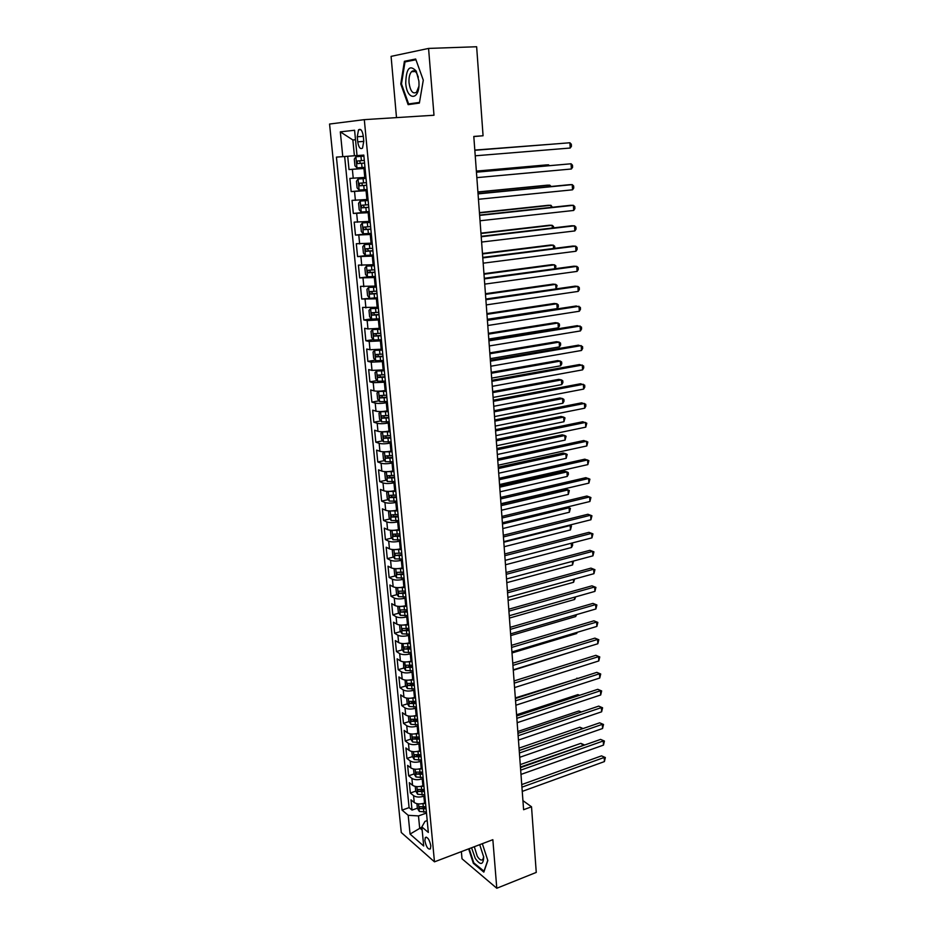 <?xml version="1.0" encoding="UTF-8"?>
<svg xmlns="http://www.w3.org/2000/svg" width="935" height="935" viewBox="0 0 935 935"><rect width="100%" height="100%" fill="white"/><g stroke="black" fill="none" stroke-linecap="round" stroke-linejoin="round"><path stroke-width="1.4" d="M430.813 845.824C429.469 839.572 427.634 836.813 425.32 837.55L424.876 840.682C426.208 846.911 428.043 849.658 430.369 848.933L430.813 845.824M412.849 71.633L413.071 70.838M461.376 851.621L462.007 858.774L496.789 888.25L536.258 872.413L531.524 806.788L522.934 800.64M329.564 124.039L401.267 832.501L434.471 861.836L364.311 119.645L329.564 124.039M364.311 119.645L433.992 115.239L428.569 48.421L391.087 56.369L396.498 117.611M347.703 156.274L349.012 169.562L365.059 168.23M365.924 177.334L349.877 178.398L351.174 191.593L367.139 190.121M368.028 199.447L352.039 200.359L353.325 213.449L369.208 211.836M370.12 221.385L354.178 222.133L355.464 235.106L371.265 233.364L363.399 233.785L361.331 231.541L360.7 225.043L362.301 222.974L363.341 233.727M372.188 243.123L356.305 243.719L357.579 256.587L367.782 255.372M374.245 264.687L358.409 265.131L359.671 277.894L368.028 276.83M376.279 286.075L360.501 286.367L361.751 299.025L377.389 297.716M378.301 307.276L362.57 307.428L363.808 319.98L371.464 318.87M380.311 328.302L367.969 328.933L364.627 328.314L365.854 340.761L373.357 339.604M382.298 349.164L370.003 349.737L366.672 349.035L367.876 361.377L375.251 360.174M384.262 369.851L372.013 370.389L368.682 369.582L369.898 381.831L377.132 380.58M386.225 390.363L385.138 390.55C380.405 391.286 376.7 391.391 374.012 390.865L370.692 389.953L371.885 402.108L379.002 400.823M388.154 410.71L387.078 410.909C382.368 411.669 378.675 411.762 375.999 411.166L372.679 410.173L373.871 422.223L380.861 420.902M390.082 430.895L389.007 431.105C384.32 431.888 380.639 431.958 377.974 431.315L374.654 430.229L375.823 442.173L382.719 440.817M391.987 450.915L390.923 451.126C386.248 451.944 382.59 452.002 379.926 451.301L376.606 450.109L377.775 461.972L384.554 460.581M393.88 470.772L392.817 470.995C388.177 471.836 384.519 471.883 381.854 471.123L378.546 469.849L379.703 481.607L386.377 480.181M395.762 490.478L394.699 490.7C390.07 491.576 386.435 491.6 383.782 490.781L380.475 489.426L381.62 501.09L388.2 499.629M397.62 510.019L396.569 510.253C391.964 511.153 388.341 511.164 385.688 510.288L382.392 508.839L383.525 520.421L390 518.925M399.467 529.409L398.427 529.654C393.834 530.566 390.222 530.566 387.581 529.642L384.285 528.111L385.407 539.588L391.8 538.069M401.302 548.635L400.262 548.892C395.692 549.838 392.092 549.815 389.451 548.845L386.167 547.22L387.289 558.616L393.577 557.073M402.938 567.767L402.085 567.977C397.539 568.947 393.951 568.924 391.309 567.884L388.025 566.189L389.135 577.491L395.353 575.913M404.925 586.654L403.885 586.923C399.362 587.916 395.797 587.87 393.167 586.783L389.883 585.006L390.982 596.226L397.106 594.613M405.252 592.486L399.07 593.398L405.556 593.304M406.713 605.436L405.685 605.716C401.185 606.733 397.62 606.675 394.991 605.541L391.718 603.671L392.805 614.809L398.859 613.173M405.825 611.291L407.228 610.917M408.49 624.077L407.461 624.358C402.985 625.398 399.432 625.328 396.814 624.148L393.542 622.196L394.628 633.24L400.601 631.581M406.491 629.945L408.981 629.255M410.243 642.567L409.226 642.859C404.773 643.923 401.232 643.841 398.614 642.602L395.341 640.58L396.428 651.543L402.319 649.86M407.438 648.399L410.71 647.464M411.996 660.916L410.979 661.209C406.538 662.296 403.02 662.202 400.402 660.916L397.141 658.824L398.205 669.705L404.037 667.987M408.677 666.632L412.428 665.521M413.726 679.126L412.721 679.429C408.303 680.54 404.785 680.423 402.179 679.102L398.918 676.928L399.981 687.716L405.743 685.986M410.126 684.665L414.147 683.45M415.456 697.194L414.45 697.498C410.044 698.632 406.55 698.515 403.943 697.136L400.683 694.892L401.746 705.598L407.426 703.845M411.669 702.536L415.304 701.414M417.162 715.123L416.157 715.439C411.774 716.596 408.291 716.455 405.697 715.041L402.436 712.715L403.488 723.351L409.109 721.563M413.247 720.254L415.9 719.412M418.857 732.923L417.863 733.239C413.492 734.419 410.021 734.267 407.426 732.795L404.177 730.41L405.217 740.964L410.781 739.153M414.848 737.844L416.578 737.283M420.54 750.583L419.546 750.91C415.198 752.102 411.739 751.939 409.156 750.431L405.907 747.965L406.935 758.437L412.44 756.614M416.449 755.281L417.454 754.954M422.211 768.103L421.217 768.441C416.893 769.657 413.445 769.482 410.862 767.927L407.625 765.391L408.642 775.781L414.088 773.946M423.859 785.494L422.889 785.832C418.576 787.071 415.14 786.884 412.557 785.295L409.32 782.688L410.336 793.009L415.724 791.139L417.653 794.271L424.747 794.832M473.8 136.568L483.068 135.762L473.8 136.44L523.6 809.722L531.524 806.788M357.252 136.755L357.743 141.839C358.678 147.45 360.267 149.542 362.511 148.139L363.773 141.278L363.283 136.136C362.348 130.526 360.758 128.422 358.526 129.836L357.252 136.755L363.306 136.335M427.201 820.591L424.993 821.386L421.86 826.937L428.335 832.442L363.808 155.093L357.03 155.596L354.587 130.257L340.317 131.858L342.783 156.648L336.425 157.115L402.073 810.107L408.198 815.308L418.483 815.916L419.651 827.907L422.164 830.058M421.86 826.937L423.707 846.011L410.068 834.078L408.198 815.308M424.852 795.872L423.871 796.211C419.581 797.462 416.145 797.274 413.574 795.65L410.336 793.009M425.507 802.756L424.537 803.107L423.871 796.211M423.204 778.551L422.223 778.89C417.91 780.117 414.462 779.942 411.879 778.364L408.642 775.781M421.545 761.113L420.551 761.441C416.215 762.644 412.767 762.481 410.184 760.938L406.935 758.437M419.862 743.535L418.88 743.851C414.521 745.043 411.049 744.891 408.466 743.395L405.217 740.964M418.179 725.817L417.185 726.133C412.814 727.301 409.331 727.161 406.737 725.712L403.488 723.351M416.472 707.97L415.479 708.286C411.084 709.431 407.59 709.291 404.995 707.888L401.746 705.598M414.766 689.983L413.761 690.287C409.355 691.409 405.848 691.292 403.242 689.937L399.981 687.716M413.036 671.856L412.031 672.16C407.602 673.258 404.084 673.153 401.477 671.844L398.205 669.705M411.295 653.6L410.29 653.892C405.837 654.967 402.307 654.874 399.689 653.612L396.428 651.543M409.542 635.192L408.525 635.473C404.06 636.525 400.519 636.454 397.901 635.239L394.628 633.24M407.777 616.633L406.748 616.913C402.26 617.953 398.707 617.883 396.089 616.714L392.805 614.809M406 597.944L404.972 598.213C400.46 599.218 396.884 599.171 394.266 598.049L390.982 596.226M404.2 579.104L403.172 579.361C398.637 580.343 395.061 580.308 392.419 579.244L389.135 577.491M402.389 560.112L401.349 560.369C396.802 561.327 393.214 561.304 390.573 560.287L387.289 558.616M400.566 540.968L399.525 541.213C394.956 542.148 391.344 542.136 388.703 541.178L385.407 539.588M398.731 521.672L397.679 521.905C393.086 522.817 389.474 522.829 386.821 521.917L383.525 520.421M396.872 502.224L395.821 502.457C391.216 503.334 387.581 503.357 384.928 502.504L381.62 501.09M395.014 482.612L393.951 482.846C389.311 483.699 385.676 483.734 383.011 482.939L379.703 481.607M393.121 462.848L392.069 463.07C387.406 463.9 383.747 463.947 381.083 463.211L377.775 461.972M391.227 442.921L390.164 443.143C385.477 443.938 381.807 444.008 379.142 443.33L375.823 442.173M389.311 422.842L388.247 423.041C383.537 423.824 379.855 423.894 377.179 423.274L373.871 422.223M387.382 402.588L386.307 402.786C381.585 403.534 377.88 403.628 375.204 403.067L371.885 402.108M385.442 382.181L373.217 382.695L369.898 381.831M383.479 361.588L371.207 362.149L367.876 361.377M381.503 340.843L369.185 341.439L365.854 340.761M379.505 319.91L367.151 320.553L363.808 319.98M377.495 298.814L361.751 299.025M375.473 277.543L359.671 277.894M373.427 256.085L357.579 256.587M371.37 234.451L355.464 235.106M369.29 212.631L353.325 213.449M367.186 190.623L351.174 191.593M365.082 168.429L349.012 169.562M344.653 156.507L409.086 807.63L412.019 810.096L417.361 808.202M424.537 803.107C420.247 804.357 416.811 804.17 414.24 802.522L411.014 799.857L412.019 810.096M355.51 139.782L352.857 139.97L354.4 155.759L342.783 156.648M357.03 155.549L354.4 155.759M428.569 48.421L476.64 46.75L483.068 135.762M496.789 888.25L492.85 839.688L434.471 861.836M355.499 139.712L352.857 139.97L340.317 131.858M421.884 827.101L410.068 834.078M426.489 813.053L418.483 815.916M409.086 807.63L402.073 810.107M400.776 83.998L408.127 104.65L419.371 103.084L423.286 80.165L415.678 59.022L404.399 61.289L400.776 83.998L401.501 83.963M468.657 848.863L473.344 863.309L483.827 872.121L487.836 860.516L482.331 843.674M409.098 61.102L404.399 61.289M474.033 863.04L473.344 863.309M570.21 148.034L571.437 146.327L571.32 144.224L569.906 142.763L474.816 150.29L569.906 142.763L570.21 148.034L475.225 155.806M355.931 156.753L363.902 156.145L355.931 156.753L354.295 159.114L354.938 165.787L357.018 167.903L364.966 167.318M547.302 144.528L474.805 150.091M364.311 160.399L356.971 161.042L357.544 163.602L364.568 163.076M364.568 163.052L360.361 163.38L359.648 160.832L356.971 161.042M547.454 144.516L474.805 150.114M418.868 80.959L416.18 71.06C409.694 64.293 406.211 68.337 405.732 83.192C406.865 100.957 419.897 100.688 418.962 82.514L418.868 80.959M418.319 77.173L416.963 73.678C415.21 70.733 413.387 70.067 411.529 71.691C409.553 73.982 408.724 77.698 409.039 82.841C410.348 91.198 412.838 94.33 416.507 92.238L418.868 86.382M419.371 103.06L408.618 103.937L401.489 83.916L405.007 61.92L415.935 59.735M412.908 71.633L413.141 70.826M419.476 102.418L408.618 103.937M471.567 847.764L475.26 858.412C480.438 865.518 483.255 865.085 483.722 857.115L479.713 844.667M474.314 846.713L477.247 856.215C479.515 859.791 481.385 860.854 482.869 859.417L483.675 856.553M484.108 871.291L473.776 862.83L469.183 848.664M487.766 860.293L483.933 871.362M476.441 172.192L571.086 163.777L571.378 169.001L476.838 177.638M476.429 172.063L571.086 163.777L572.477 165.191L572.594 167.283L571.378 169.001M478.042 193.896L572.243 184.627L572.536 189.817L478.44 199.284M478.03 193.662L569.368 184.698L572.243 184.627L573.634 185.983L573.751 188.052L572.536 189.817M479.632 215.412L573.4 205.314L573.681 210.457L480.029 220.765M479.608 215.085L570.525 205.303L573.4 205.314L574.78 206.623L574.896 208.669L573.681 210.457M481.221 236.742L574.546 225.826L574.826 230.933L481.607 242.06M481.186 236.333L571.682 225.756L574.546 225.826L575.913 227.088L576.03 229.122L574.826 230.933M358.093 178.994L366.029 178.433L358.093 178.994L356.445 181.273L357.088 187.888L359.157 190.05L367.081 189.513M548.576 165.659L548.529 164.829L545.783 164.957L476.359 171.105M366.426 182.652L359.11 183.283L359.694 185.808L366.684 185.305M366.684 185.235L362.488 185.562L361.775 183.038L359.11 183.283M549.312 165.589L548.529 164.829L476.371 171.222M368.121 200.441L360.22 201.048L358.584 203.257L359.215 209.814L361.284 212.011L369.185 211.52M360.22 201.048L368.133 200.534M549.838 186.614L549.745 185.142L547.01 185.2L477.902 191.944M368.53 204.718L361.226 205.314L361.822 207.827L368.787 207.348M368.776 207.243L364.603 207.558L363.434 205.934M551.147 186.462L549.745 185.142L477.914 192.154M370.225 222.448L362.348 222.927L370.213 222.308M551.089 207.395L550.96 205.303L548.237 205.291L479.433 212.619M370.622 226.597L363.329 227.182L363.925 229.659L370.868 229.204M370.856 229.052L366.707 229.367L365.527 227.813M552.386 207.254L550.96 205.303L479.456 212.923M372.27 243.988L364.44 244.608L362.803 246.653L363.423 253.093L365.48 255.384L373.322 254.974M364.44 244.608L372.294 244.175M552.316 228.023L552.153 225.3L549.441 225.23L480.952 233.142M372.679 248.289L365.421 248.85L366.017 251.316L372.936 250.884M372.913 250.673L368.776 250.989L367.607 249.505M553.625 227.871L553.543 226.527L552.153 225.3L480.976 233.528M482.787 257.908L575.679 246.185L575.96 251.246L483.173 263.179M482.74 257.406L572.828 246.057L575.679 246.185L577.035 247.389L577.152 249.411L575.96 251.246M374.327 265.493L366.52 266.113L364.884 268.076L365.503 274.469L367.56 276.795L375.367 276.433M366.52 266.113L374.351 265.727M553.555 248.476L553.345 245.145L550.633 245.017L482.46 253.49M374.736 269.806L367.478 270.344L368.098 272.786L374.982 272.365M374.958 272.132L370.844 272.436L369.676 271.01M554.829 248.324L554.724 246.326L553.345 245.145L482.495 253.969M484.33 278.899L576.801 266.381L577.082 271.407L484.716 284.123M484.295 278.303L573.961 266.183L576.801 266.381L578.157 267.539L578.274 269.549L577.082 271.407M376.384 287.092L368.589 287.442L376.361 286.823M368.542 287.489L366.941 289.324L367.56 295.67L369.559 297.973L368.589 287.442M554.771 268.777L554.537 264.839L551.825 264.652L483.944 273.686M376.77 291.136L369.535 291.65L370.155 294.069L377.004 293.683M376.98 293.391L372.878 293.707L371.721 292.328M555.53 268.672L555.904 265.972L554.537 264.839L483.991 274.247M485.873 299.726L577.923 286.426L578.192 291.404L486.258 304.904M485.826 299.025L575.083 286.157L577.923 286.426L579.268 287.536L579.373 289.523L578.192 291.404M378.371 307.966L370.634 308.585L368.998 310.408L369.606 316.696L371.651 319.092L379.4 318.812M371.604 319.034L370.587 308.632L378.406 308.281M555.974 288.915L555.706 284.38L553.006 284.135L485.429 293.719M378.78 312.29L371.569 312.781L372.188 315.188L379.026 314.815M378.991 314.487L374.912 314.791L373.755 313.47M556.231 288.88L557.073 285.467L555.706 284.38L485.475 294.361M487.404 320.366L579.022 306.306L579.303 311.25L487.778 325.509M487.345 319.595L576.194 305.979L580.366 307.37L580.483 309.345L579.303 311.25M380.37 328.945L372.668 329.564L371.02 331.306L371.627 337.547L373.673 339.978L381.398 339.744M372.668 329.564L380.405 329.295M487.322 319.291L557.167 308.597L556.874 303.77L554.186 303.466L486.901 313.599M380.779 333.269L373.579 333.748L374.21 336.121L381.024 335.782M380.989 335.408L376.922 335.712L375.776 334.438M557.167 308.597L558.347 306.738L558.23 304.81L556.874 303.77L486.96 314.324M488.923 340.854L580.132 326.034L580.401 330.943L489.297 345.95M488.853 339.989L577.304 325.649L581.465 327.051L581.57 329.003L580.401 330.943M490.419 361.179L581.219 345.611L581.488 350.473L490.793 366.228M490.349 360.22L578.403 345.167L582.54 346.569L582.657 348.521L581.488 350.473M491.915 381.328L582.306 365.036L582.575 369.863L492.277 386.342M491.833 380.288L579.49 364.533L583.615 365.959L583.721 367.887L582.575 369.863M493.388 401.325L583.37 384.308L583.639 389.1L493.762 406.293M493.306 400.203L580.577 383.747L584.691 385.185L584.796 387.102L583.639 389.1M494.86 421.159L584.445 403.441L584.702 408.198L495.223 426.091M494.767 419.955L581.652 402.821L585.742 404.271L585.848 406.164L584.702 408.198M496.31 440.841L585.497 422.421L585.766 427.143L496.672 445.738M496.216 439.555L582.715 421.743L586.794 423.204L585.766 427.143M497.759 460.359L586.549 441.262L586.806 445.948L498.121 465.221M497.654 459.003L583.767 440.525L587.834 441.998L586.806 445.948M499.197 479.725L587.589 459.95L587.846 464.601L499.547 484.552M499.091 478.288L584.819 459.167L588.875 460.651L587.846 464.601M500.611 498.951L588.629 478.51L588.886 483.126L500.973 503.731M500.505 497.432L585.859 477.668L589.903 479.164L588.886 483.126M502.025 518.013L589.658 496.929L589.903 501.511L502.375 522.758M501.908 516.424L586.899 496.029L590.92 497.549L589.903 501.511M503.427 536.935L590.675 515.208L590.92 519.755L503.778 541.645M503.299 535.264L587.916 514.262L591.937 515.781L590.92 519.755M504.818 555.706L591.68 533.347L591.937 537.859L505.157 560.381M504.69 553.964L588.945 532.342L592.942 533.885L591.937 537.859M382.345 349.748L374.678 350.356L373.042 352.039L373.638 358.222L375.683 360.7L383.373 360.501M374.678 350.356L382.392 350.146M488.783 339.054L558.312 327.811L558.031 323.019L555.343 322.657L488.362 333.316M382.766 354.084L375.589 354.529L376.221 356.889L382.999 356.562M382.964 356.153L378.909 356.457L377.775 355.218M558.312 327.811L559.492 325.929L559.375 324.013L558.031 323.019L488.421 334.134M384.32 370.377L376.676 370.996L375.04 372.598L375.636 378.733L377.67 381.246L385.337 381.083M376.676 370.996L384.355 370.809M490.232 358.666L559.457 346.873L559.177 342.128L556.5 341.696L489.811 352.892M384.729 374.725L377.565 375.145L378.208 377.483L384.963 377.179M384.916 376.735L380.884 377.027L379.762 375.835M559.457 346.873L560.626 344.968L560.521 343.075L559.177 342.128L489.87 353.781M380.732 391.087L378.652 391.449L377.015 392.992L377.611 399.07L379.645 401.618L387.277 401.501M381.176 391.052L386.26 390.83M378.652 391.449L386.307 391.309M491.681 378.126L560.603 365.807L560.31 361.085L557.646 360.606L491.249 372.317M386.681 395.189L379.54 395.599L380.183 397.913L386.915 397.632M386.868 397.141L382.847 397.433L381.737 396.288M560.603 365.807L561.76 363.879L561.643 361.985L560.31 361.085L491.319 373.275M381.936 411.505L378.979 413.212L379.563 419.254L381.597 421.837L389.205 421.755M383.525 411.388L388.2 411.131M380.627 411.751L388.247 411.645M493.107 397.445L561.725 384.589L561.444 379.902L558.779 379.365L492.675 391.578M388.609 415.491L381.492 415.876L382.146 418.179L388.843 417.922M388.796 417.396L384.799 417.676L383.689 416.566M561.725 384.589L562.882 382.637L562.776 380.767L561.444 379.902L492.745 392.63M383.315 431.736L380.931 433.279L381.515 439.263L383.49 441.823L391.122 441.834M385.956 431.549L390.117 431.269M382.567 431.876L390.164 431.818M494.522 416.601L562.847 403.23L562.566 398.579L559.913 397.983L494.089 410.71M390.538 435.628L383.432 435.99L384.086 438.281L390.76 438.036M390.713 437.475L386.728 437.755L385.629 436.68M562.847 403.23L563.992 401.255L563.887 399.397L562.566 398.579L494.171 411.832M384.811 451.792L382.859 453.183L383.443 459.12L385.407 461.703L393.027 461.761M388.492 451.523L392.022 451.231M384.507 451.85L392.081 451.827M495.924 435.617L563.957 421.732L563.676 417.115L561.023 416.472L495.492 429.679M392.431 455.602L385.349 455.941L386.015 458.208L392.665 457.998M392.606 457.39L388.633 457.683L387.558 456.631M563.957 421.732L564.997 417.898L563.676 417.115L495.573 430.883M386.412 471.672L384.788 472.923L385.36 478.813L387.37 481.502L394.909 481.537M386.447 471.672L393.962 471.672M391.239 471.287L393.904 471.041M497.326 454.492L565.067 440.093L564.787 435.511L562.145 434.822L496.882 448.519M394.325 475.424L387.254 475.74L387.92 477.995L394.547 477.785M394.488 477.154L390.538 477.434L389.474 476.418M565.067 440.093L566.096 436.259L564.787 435.511L496.976 449.793M388.224 491.389L386.681 492.511L387.254 498.355L389.264 501.078L396.779 501.137M388.539 491.389L395.844 491.354M393.939 490.863L395.774 490.688M498.706 473.215L566.154 458.325L565.885 453.779L563.244 453.031L498.261 467.208M396.195 495.082L389.147 495.375L389.813 497.607L396.417 497.432M396.358 496.754L392.419 497.034L391.368 496.053M566.154 458.325L567.183 454.48L565.885 453.779L498.367 468.552M390.012 510.942L388.574 511.948L389.135 517.745L391.146 520.491L398.626 520.596M390.62 510.942L397.702 510.884M396.346 510.3L397.632 510.183M500.085 491.81L567.241 476.429L566.972 471.918L564.343 471.111L499.641 485.756M398.053 514.577L391.029 514.858L391.695 517.067L398.275 516.903M398.205 516.202L394.289 516.482L393.249 515.536M567.241 476.429L568.375 474.372L568.258 472.572L566.972 471.918L499.746 487.17M391.777 530.344L390.444 531.22L391.005 536.971L393.016 539.752L400.46 539.892M392.688 530.344L399.549 530.262M398.602 529.607L399.479 529.526M501.452 510.253L568.328 494.393L568.059 489.905L565.43 489.052L500.996 504.164M399.899 533.92L392.887 534.177L393.565 536.374L400.122 536.234M400.051 535.486L396.136 535.767L395.108 534.855M568.328 494.393L569.333 490.524L568.059 489.905L501.113 505.66M393.53 549.581L392.303 550.353L392.864 556.056L394.862 558.873L402.284 559.036M394.745 549.593L401.384 549.476M401.723 553.111L394.734 553.345L395.411 555.53L401.945 555.413M401.875 554.63L395.411 555.53M502.808 528.555L569.392 512.228L569.123 507.775L502.469 523.997M567.042 507.062L570.408 508.359L569.392 512.228M395.248 568.679L394.149 569.322L394.699 574.99L396.697 577.83L404.095 578.029M396.791 568.69L403.195 568.55M403.534 572.162L396.569 572.372L397.246 574.546L403.756 574.429M403.675 573.622L397.246 574.546M504.152 546.73L570.455 529.923L570.198 525.517L503.813 542.207M569.298 525.189L571.46 526.054L570.455 529.923M506.186 574.335L592.685 551.358L592.942 555.834L506.536 578.975M506.057 572.524L589.95 550.306L593.935 551.849L592.942 555.834M507.553 592.825L593.678 569.228L593.935 573.681L507.904 597.418M507.425 590.943L590.955 568.129L594.929 569.684L593.935 573.681M590.955 568.129L594.929 569.684M508.921 611.163L594.672 586.97L594.917 591.387L509.248 615.733M508.769 609.211L591.948 585.824L595.911 587.39L594.917 591.387M591.948 585.824L595.911 587.39M510.265 629.372L595.653 604.583L595.899 608.965L510.592 633.895M510.113 627.35L592.942 603.391L596.881 604.968L595.899 608.965M592.942 603.391L596.881 604.968M396.954 587.612L395.973 588.15L396.522 593.772L398.52 596.647L405.895 596.881M398.824 587.636L404.995 587.472M405.334 591.049L398.38 591.236L399.07 593.398M505.484 564.763L571.519 547.501L571.262 543.223M571.414 543.188L572.512 543.621L572.617 545.374L571.519 547.501M398.637 606.394L397.796 606.827L398.333 612.402L400.32 615.312L407.672 615.569M400.834 606.429L406.783 606.242M407.122 609.795L400.192 609.959L400.881 612.109L407.333 612.028M407.251 611.151L400.881 612.109M506.805 582.669L572.559 564.95L572.349 561.351M573.552 561.07L572.559 564.95M400.285 625.036L399.596 625.363L400.133 630.903L402.12 633.825L409.448 634.129M402.833 625.071L408.56 624.872M408.899 628.39L401.98 628.542L402.669 630.669L409.109 630.611M409.016 629.699L402.669 630.669M508.126 600.434L573.599 582.283L573.424 579.338M574.628 578.999L573.599 582.283M401.921 643.525L401.91 649.252L403.897 652.209L411.201 652.537M404.808 643.572L410.325 643.35M410.652 646.845L403.756 646.973L404.458 649.089L410.862 649.054M410.769 648.107L404.458 649.089M509.423 618.07L574.639 599.475L574.499 597.184M575.691 596.846L574.639 599.475M511.597 647.429L596.624 622.067L596.869 626.415L511.936 651.929M511.445 645.349L593.924 620.817L597.851 622.418L596.869 626.415M593.924 620.817L597.851 622.418M403.523 661.863L403.686 667.461L405.661 670.442L412.931 670.804M406.772 661.933L412.066 661.688M412.393 665.159L405.521 665.264L406.222 667.368L412.604 667.345M412.51 666.374L406.222 667.368M510.72 635.59L575.668 616.551L575.563 614.914M576.626 614.599L575.668 616.551M512.929 665.369L597.594 639.423L597.839 643.747L513.257 669.822M512.766 663.207L594.894 638.126L598.809 639.727L597.839 643.747M594.894 638.126L598.809 639.727M405.1 680.049L405.439 685.53L407.415 688.546L414.661 688.931M408.724 680.142L413.808 679.885M414.135 683.321L407.274 683.415L407.976 685.507L414.334 685.495M414.24 684.49L407.976 685.507M512.006 652.969L576.685 633.509L576.615 632.504M577.269 632.305L576.685 633.509M514.238 683.158L598.552 656.65L598.797 660.94L514.566 687.587M575.878 661.571L514.075 680.937L595.864 655.318L599.767 656.931L598.797 660.94M595.864 655.318L599.767 656.931M406.667 698.094L407.181 703.459L409.156 706.498L416.379 706.918M410.652 698.223L415.526 697.942M415.853 701.355L409.004 701.425L409.717 703.506L416.052 703.517M415.958 702.477L409.717 703.506M513.28 670.22L577.666 649.965M515.547 700.818L599.51 673.761L599.744 678.015L515.875 705.212M515.384 698.538L596.822 672.37L600.714 673.995L599.744 678.015M596.822 672.37L600.714 673.995M408.408 716.023L408.911 721.259L410.874 724.321L418.074 724.765M412.557 716.152L417.232 715.859M417.548 719.249L410.734 719.296L411.435 721.364L417.758 721.388M417.653 720.324L411.435 721.364M516.845 718.349L600.457 690.743L600.691 694.974L517.172 722.708M516.669 716L597.781 689.317L601.649 690.942L600.691 694.974M597.781 689.317L601.649 690.942M410.138 733.823L410.629 738.919L412.592 742.004L419.768 742.483M414.45 733.94L418.927 733.648M577.608 678.541L515.337 697.919M419.242 737.002L412.44 737.037L413.153 739.082L419.441 739.129M419.348 738.042L413.153 739.082M576.883 678.155L577.772 678.494M518.13 735.74L601.392 707.608L601.626 711.804L518.457 740.076M517.955 733.332L598.727 706.124L602.584 707.772L601.626 711.804M598.727 706.124L602.584 707.772M411.844 751.483L412.335 756.438L414.287 759.559L421.44 760.062M416.332 751.6L420.61 751.296M579.279 695.395L577.888 694.623L516.576 714.772M420.925 754.627L414.147 754.638L414.848 756.684L421.124 756.731M421.019 755.62L414.848 756.684M577.888 694.623L579.63 695.289M519.404 753.014L602.327 724.344L602.561 728.517L519.731 757.315M519.229 750.548L599.662 722.825L603.519 724.473L602.561 728.517M599.662 722.825L603.519 724.473M413.55 769.014L414.018 773.841L415.981 776.985L423.099 777.511M418.19 769.119L422.269 768.804M580.892 712.131L578.87 710.986L517.815 731.497M422.585 772.123L415.83 772.1L416.542 774.133L422.784 774.215M422.678 773.058L416.542 774.133M578.87 710.986L581.453 711.944M520.678 770.148L603.262 740.964L603.484 745.101L520.994 774.414M520.491 767.623L600.597 739.398L604.431 741.058L603.484 745.101M600.597 739.398L604.431 741.058M420.025 786.51L423.929 786.195M415.245 786.417L415.701 791.103M582.4 728.774L579.864 727.22L519.042 748.117M424.245 789.479L417.501 789.444L418.214 791.466L424.443 791.548M424.326 790.379L418.214 791.466M582.528 728.727L519.217 750.489M579.864 727.22L583.089 728.54M521.94 787.165L604.174 757.467L604.407 761.581L522.244 791.396M521.742 784.582L601.521 755.866L605.342 757.537L604.407 761.581M601.521 755.866L605.342 757.537M416.917 803.679L417.361 808.237L419.312 811.428L426.395 812.024M421.849 803.761L425.577 803.446M583.405 745.464L580.834 743.348L520.269 764.608M425.881 806.706L419.16 806.648L419.873 808.658L426.079 808.763M425.963 807.559L419.873 808.658M580.834 743.348L584.562 744.973L520.444 767.039M422.889 785.832L422.223 778.89M421.217 768.441L420.551 761.441M419.546 750.91L418.88 743.851M417.863 733.239L417.185 726.133M416.157 715.439L415.479 708.286M414.45 697.498L413.761 690.287M412.721 679.429L412.031 672.16M410.979 661.209L410.29 653.892M409.226 642.859L408.525 635.473M407.461 624.358L406.748 616.913M405.685 605.716L404.972 598.213M403.885 586.923L403.172 579.361M402.085 567.977L401.349 560.369M400.262 548.892L399.525 541.213M398.427 529.654L397.679 521.905M396.569 510.253L395.821 502.457M394.699 490.7L393.951 482.846M392.817 470.995L392.069 463.07M390.923 451.126L390.164 443.143M389.007 431.105L388.247 423.041M387.078 410.909L386.307 402.786M385.138 390.55L384.355 382.368M383.175 370.026L382.392 361.775M381.2 349.339L380.405 341.006M379.213 328.466L378.406 320.074M377.202 307.428L376.396 298.966M375.18 286.215L374.362 277.683M373.135 264.827L372.317 256.213M371.078 243.252L370.248 234.568M368.998 221.501L368.156 212.748M366.906 199.564L366.064 190.728M364.79 177.428L363.937 168.534M353.243 178.258L352.378 169.387M414.24 802.522L413.574 795.65M412.557 785.295L411.879 778.364M410.862 767.927L410.184 760.938M409.156 750.431L408.466 743.395M407.426 732.795L406.737 725.712M405.697 715.041L404.995 707.888M403.943 697.136L403.242 689.937M402.179 679.102L401.477 671.844M400.402 660.916L399.689 653.612M398.614 642.602L397.901 635.239M396.814 624.148L396.089 616.714M394.991 605.541L394.266 598.049M393.167 586.783L392.419 579.244M391.309 567.884L390.573 560.287M389.451 548.845L388.703 541.178M387.581 529.642L386.821 521.917M385.688 510.288L384.928 502.504M383.782 490.781L383.011 482.939M381.854 471.123L381.083 463.211M379.926 451.301L379.142 443.33M377.974 431.315L377.179 423.274M375.999 411.166L375.204 403.067M374.012 390.865L373.217 382.695M372.013 370.389L371.207 362.149M370.003 349.737L369.185 341.439M367.969 328.933L367.151 320.553M365.912 307.942L365.082 299.492M363.844 286.776L363.014 278.268M361.763 265.435L360.922 256.856M359.659 243.918L358.806 235.258M357.532 222.214L356.679 213.484M355.393 200.335L354.54 191.523M363.785 141.407L357.743 141.839M355.896 156.811L356.96 167.844M361.635 163.309L362.044 167.54M360.968 156.379L361.377 160.621M360.361 163.38L357.544 163.602M358.047 179.052L359.11 189.992M363.762 185.539L364.171 189.735M363.107 178.667L363.505 182.874M362.488 185.562L359.694 185.808M360.185 201.107L361.237 211.953M365.877 207.582L366.275 211.742M365.223 200.768L365.62 204.94M364.603 207.558L361.822 207.827M367.969 229.437L368.367 233.575M367.326 222.682L367.724 226.819M366.707 229.367L363.925 229.659M364.405 244.654L365.433 255.325M370.05 251.118L370.435 255.208M369.407 244.409L369.804 248.523M368.776 250.989L366.017 251.316M366.485 266.159L367.502 276.737M372.107 272.611L372.492 276.666M371.475 265.961L371.861 270.04M370.844 272.436L368.098 272.786M374.152 293.917L374.538 297.949M373.521 287.325L373.906 291.369M372.878 293.707L370.155 294.069M376.174 315.06L376.56 319.057M375.554 308.527L375.928 312.524M374.912 314.791L372.188 315.188M372.621 329.599L373.626 339.919M378.184 336.016L378.57 339.978M377.565 329.541L377.939 333.514M376.922 335.712L374.21 336.121M374.631 350.403L375.625 360.63M380.171 356.808L380.557 360.735M379.563 350.38L379.937 354.318M378.909 356.457L376.221 356.889M376.63 371.031L377.611 381.176M382.158 377.424L382.532 381.328M381.538 371.055L381.912 374.958M380.884 377.027L378.208 377.483M378.617 391.496L379.587 401.559M384.11 397.878L384.484 401.746M383.502 391.555L383.876 395.435M382.847 397.433L380.183 397.913M380.58 411.786L381.55 421.767M386.061 418.167L386.424 422.001M385.454 411.891L385.828 415.736M384.799 417.676L382.146 418.179M382.532 431.912L383.49 441.823M387.99 438.281L388.352 442.091M387.394 432.063L387.756 435.874M386.728 437.755L384.086 438.281M384.46 451.885L385.407 461.703M389.895 458.243L390.257 462.019M389.311 452.072L389.673 455.859M388.633 457.683L386.015 458.208M386.377 471.696L387.324 481.443M391.8 478.042L392.151 481.782M391.204 471.918L391.566 475.67M390.538 477.434L387.92 477.995M388.282 491.389L389.217 501.008M393.682 497.677L394.032 501.394M393.097 491.6L393.448 495.328M392.419 497.034L389.813 497.607M390.175 510.942L391.099 520.421M395.54 517.16L395.902 520.842M394.967 511.141L395.318 514.834M394.289 516.482L391.695 517.067M392.057 530.344L392.957 539.682M397.398 536.491L397.749 540.138M396.826 530.507L397.176 534.177M396.136 535.767L393.565 536.374M393.916 549.593L394.815 558.803M399.233 555.659L399.584 559.294M398.661 549.733L399.011 553.368M395.774 568.69L396.65 577.76M401.057 574.686L401.407 578.286M400.496 568.807L400.834 572.407M397.609 587.636L398.474 596.565M402.868 593.561L403.207 597.126M402.307 587.729L402.646 591.306M399.42 606.441L400.274 615.23M404.656 612.285L404.995 615.826M404.107 606.499L404.446 610.052M401.232 625.094L402.073 633.755M406.444 630.868L406.783 634.386M405.895 625.129L406.222 628.647M403.02 643.596L403.85 652.139M408.209 649.311L408.537 652.794M407.66 643.607L407.999 647.102M404.797 661.957L405.615 670.372M409.962 667.602L410.29 671.061M409.425 661.945L409.752 665.416M406.561 680.177L407.368 688.464M411.704 685.752L412.031 689.188M411.166 680.142L411.493 683.59M408.315 698.258L409.098 706.428M413.422 703.774L413.749 707.176M412.896 698.2L413.223 701.624M410.056 716.21L410.827 724.239M415.14 721.656L415.467 725.034M414.614 716.128L414.941 719.518M411.774 734.01L412.545 741.934M416.846 739.398L417.162 742.752M416.32 733.905L416.636 737.271M413.48 751.682L414.24 759.477M418.529 756.999L418.845 760.33M418.003 751.553L418.331 754.896M415.187 769.224L415.923 776.903M420.201 774.472L420.516 777.78M419.686 769.073L420.002 772.38M416.87 786.627L417.594 794.189M421.86 791.816L422.176 795.101M421.346 786.452L421.662 789.748M418.541 803.901L419.266 811.346M423.52 809.032L423.824 812.281M423.006 803.714L423.321 806.975M426.418 837.152L425.32 837.55M360.817 129.673L358.526 129.836M416.963 73.678L416.18 71.06M416.402 71.481L411.529 71.691M363.505 205.092L361.226 205.314M364.872 227.006L363.329 227.182M366.625 248.71L365.421 248.85M368.495 270.215L367.478 270.344M370.412 291.533L369.535 291.65M372.352 312.676L371.569 312.781M374.304 333.631L373.579 333.748M376.256 354.423L375.589 354.529M378.196 375.04L377.565 375.145M380.124 395.493L379.54 395.599"/></g></svg>
